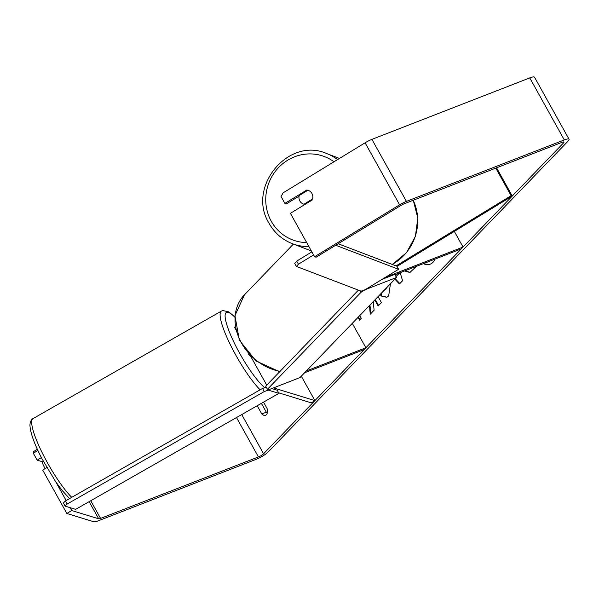 <?xml version="1.0" encoding="UTF-8"?>
<svg xmlns="http://www.w3.org/2000/svg" width="599" height="599" viewBox="0 0 599 599"><rect width="100%" height="100%" fill="white"/><g stroke="black" fill="none" stroke-linecap="round" stroke-linejoin="round"><path stroke-width="0.9" d="M385.614 277.21L463.042 247.058L461.282 248.885L394.958 274.709M454.327 231.401L463.042 247.058M495.785 168.117L511.119 195.678L396.081 265.889M496.571 167.81L512.272 196.03L511.119 195.678M512.272 196.03L397.002 266.39M235.721 329.42L234.808 327.78A10.879 2.224 -29.1 0 1 235.19 326.522M304.599 372.765L364.125 349.591L365.884 347.764L306.359 370.946M352.287 323.333L365.884 347.764M301.297 376.187L314.894 400.619L311.248 402.842L278.58 392.802M314.894 400.619L273.496 387.89M43.33 461.312L42.14 461.994A7.248 1.408 60.3 0 0 43.877 466.239A7.248 1.408 60.3 0 0 45.18 468.553M248.465 353.942A7.248 1.408 60.3 0 0 251.183 357.206M423.283 263.68A24.454 13.35 -111.3 0 0 430.269 264.122A24.454 13.35 -111.3 0 0 433.032 262.25A24.454 13.35 -111.3 0 0 435.114 259.075M257.211 405.733L261.785 413.954L266.315 412.194A7.248 3.961 -111.3 0 0 267.266 412.966M261.785 413.954A7.248 3.961 -111.3 0 0 265.552 415.272A7.248 3.961 -111.3 0 0 266.375 414.718A7.248 3.961 -111.3 0 0 267.072 408.481L263.538 402.124M307.751 190.34L306.77 190.04L284.884 203.398L281.051 196.502L283.095 192.856L365.098 142.802A10.153 2.074 -29.1 0 1 371.912 139.372L529.771 77.9A10.153 2.074 -29.1 0 1 534.533 77.226L569.05 139.245A10.153 2.074 -29.1 0 1 568.107 141.094L268.12 452.028A10.153 2.074 -29.1 0 1 256.087 459.373L98.229 520.838A10.153 2.074 -29.1 0 1 93.826 521.774L66.856 513.485L42.694 470.073L46.804 467.557M308.358 190.415A7.248 6.918 -69.1 0 0 307.879 190.257L299.193 195.559A7.248 6.918 -69.1 0 0 303.948 204.214L312.633 198.913A7.248 6.918 -69.1 0 0 312.873 197.228A7.248 6.963 -72.9 0 0 306.77 190.04M369.433 305.572L370.272 314.19L374.128 310.192L373.199 301.664M374.824 299.979L378.171 305.999L381.428 302.63L378.074 296.61M400.184 272.68L402.573 280.751L399.451 283.978L394.883 279.194M312.289 199.961L290.41 213.319L314.572 256.731L316.115 257.203L401.165 205.3A4.35 0.891 -29.1 0 1 404.078 203.825L561.944 142.36A4.35 0.891 -29.1 0 1 563.981 142.068A4.35 0.891 -29.1 0 1 563.577 142.862L263.59 453.787A4.35 0.891 -29.1 0 1 258.431 456.94L100.572 518.405A4.35 0.891 -29.1 0 1 98.685 518.809L71.723 510.52L66.856 513.485M359.774 315.576L361.287 318.294L359.527 320.121L358.015 317.403M416.425 266.353L409.843 272.508L404.625 270.95M390.458 283.776L388.661 295.913L386.684 297.291L380.799 295.906L380.874 293.712M384.221 290.245L385.861 288.538M261.396 403.352L266.315 412.194M42.507 461.784L37.168 460.144L33.334 453.256L33.297 451.758L37.355 449.287M55.64 481.633L66.16 500.524M70.135 507.675L71.723 510.52M41.368 457.584L37.168 460.144M37.894 450.47L33.334 453.256M314.572 256.731L399.623 204.821A10.153 2.074 -29.1 0 1 406.429 201.391L564.288 139.926A10.153 2.074 -29.1 0 1 569.05 139.245M299.066 196.158L286.427 203.87L284.884 203.398M423.852 263.463A24.454 13.35 -111.3 0 0 430.546 264.002M358.449 316.953L359.962 319.671M399.84 283.574L395.273 278.79M410.128 272.388L405.194 270.726M369.965 305.018L370.803 313.636M375.259 299.53L378.605 305.55M386.961 297.171L380.799 295.906M381.368 295.681L381.451 293.113M384.625 290.066L385.771 289.384L386.595 287.782M358.404 290.133L265.716 386.198L267.439 389.298L268.801 389.717L299.942 377.595L396.508 277.502L394.786 274.402L382.177 279.314M365.353 289.579L361.077 292.252L267.439 389.298M396.508 277.502L365.375 289.624M361.077 292.252L360.298 290.852M278.879 393.371L75.631 509.36L65.029 506.103L67.155 504.044L264.226 391.581L268.277 390.114L278.879 393.371L277.24 390.219L271.811 388.549M67.155 504.044L65.516 500.891L63.397 502.95L65.029 506.103M65.516 500.891L262.587 388.422L264.226 391.581M268.277 390.114L267.933 389.455M266.226 387.111L262.587 388.422M304.794 204.536L303.948 204.214M311.862 251.865L296.73 261.104L298.422 264.196L296.4 266.435L361.107 291.166L365.158 289.699L398.59 269.288L396.897 266.196L338.158 243.756M398.59 269.288L335.695 245.253M313.577 254.942L298.422 264.196M296.4 266.435L294.701 263.343L296.73 261.104M278.557 371.552L279.029 372.398M71.723 497.35A48.22 9.374 -119.7 0 1 44.109 456.55A48.22 9.374 -119.7 0 1 33.027 418.604L221.443 311.076A48.22 9.374 60.3 0 0 232.524 349.022A48.22 9.374 60.3 0 0 260.146 389.822M264.713 387.658A44.596 8.671 -119.7 0 1 236.583 347.555A44.596 8.671 -119.7 0 1 234.808 317.163M563.09 141.993L563.577 142.862M241.756 414.553L263.59 453.787M89.139 501.655L98.685 518.809M90.741 500.742L100.572 518.405M236.508 417.548L258.431 456.94M365.098 142.802L399.623 204.821M371.912 139.372L406.429 201.391M529.771 77.9L564.288 139.926M385.771 289.384L385.202 289.609M279.651 371.754L255.93 360.935L239.33 340.135L234.95 315.621L244.407 294.858A48.22 39.175 44 0 0 239.667 339.476A48.22 39.175 44 0 0 280.033 371.358M397.803 273.608A48.22 39.175 -136 0 1 395.198 275.143M339.476 158.443L326.777 153.591A48.22 46.011 110.9 0 1 337.596 159.589M334.002 161.782A44.596 42.551 -69.1 0 0 280.265 165.893A44.596 42.551 -69.1 0 0 271.167 221.061A44.596 42.551 -69.1 0 0 306.695 242.58M392.225 264.414A48.22 46.011 -69.1 0 0 413.213 200.276M308.919 246.571A48.22 46.011 110.9 0 1 292.349 243.673L311.345 250.936M250.652 356.248L266.735 385.142M69.559 498.585L62.124 490.431L55.52 481.454L41.855 458.512C34.39 444.091 30.422 433.07 29.95 425.462C29.943 420.281 33.042 418.289 33.027 418.604M234.83 316.916L228.833 311.869L222.798 310.537L221.443 311.076M384.348 290.201L384.91 289.976M244.407 294.858L293.398 244.078M396.021 276.618L399.6 272.904M326.777 153.591C288.478 136.415 246.503 187.165 269.003 223.195C274.424 232.854 282.211 239.675 292.349 243.673M304.756 204.559L303.326 204.012M413.288 200.246L417.788 218.014L415.399 236.395L406.481 252.681L392.345 264.459"/></g></svg>
